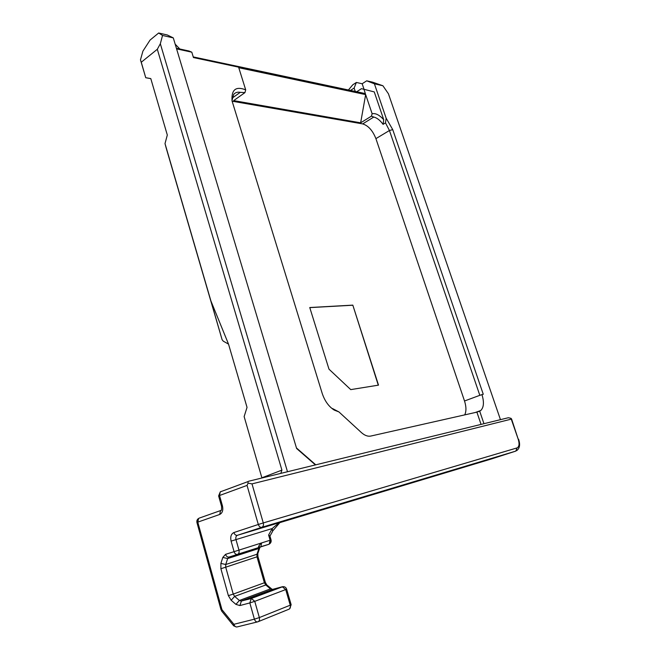 <?xml version="1.0" encoding="UTF-8"?>
<svg xmlns="http://www.w3.org/2000/svg" width="660" height="660" viewBox="0 0 660 660"><rect width="100%" height="100%" fill="white"/><g stroke="black" fill="none" stroke-linecap="round" stroke-linejoin="round"><path stroke-width="0.99" d="M334.216 410.083L332.5 408.557L338.943 411.931L334.216 410.083C328.738 406.56 324.728 400.975 322.179 393.319L232.039 100.906C231.272 89.669 235.826 85.981 245.693 89.851L238.772 67.708L365.656 94.603L372.141 113.759C375.565 112.984 379.426 114.964 383.732 119.707L374.261 91.913L361.465 88.671L356.697 91.756M245.693 89.851L244.942 92.623L240.289 92.326C237.451 91.839 235.249 92.532 233.689 94.421L231.99 100.633M365.656 94.603L360.64 122.826L233.665 100.617L244.942 92.623M360.64 122.826L371.423 116.135L372.141 113.759M364.485 93.415L365.186 93.027L364.064 89.694M176.401 48.254L189.049 51.018L191.804 52.181L193.438 57.552L365.491 94.124L364.691 93.456M365.491 94.124L365.112 93.01M348.414 89.983L352.753 84.818L356.367 82.459L354.123 88.052L355.262 91.443M354.123 88.052L350.476 90.428M248.523 481.272L508.382 417.722L510.964 418.316L511.599 419.059L251.996 483.887L248.102 483.112L247.888 481.635L248.523 481.272M385.489 122.875L386.158 118.222L392.741 129.624L483.268 394.267L479.82 395.323L389.441 130.507L385.489 122.875L383.072 124.352C380.011 120.202 376.909 117.777 373.766 117.059L371.423 116.135M464.698 414.942C466.397 411.37 466.339 406.717 464.516 400.991L375.911 138.633C372.702 130.548 368.296 125.639 362.686 123.907L232.089 101.194M296.464 447.95L315.777 464.83M191.804 52.181L176.583 48.865M338.943 411.931L361.408 432.581C364.675 435.493 367.818 436.648 370.837 436.045L476.891 412.137L481.058 424.405M500.462 419.661L388.435 93.786L382.907 85.75L374.41 83.812L386.158 118.222M481.94 394.54C484.25 402.105 483.846 407.435 480.728 410.536L479.68 411.139L483.953 423.695M244.134 416.567L261.929 477.988L244.134 416.567L247.038 407.377L228.517 344.108L210.911 300.943L222.107 339.702L223.245 341.146L228.492 344.099M364.015 89.224L362.167 83.762L356.367 82.459M362.167 83.762L366.696 80.817L372.545 82.162L382.907 85.75M280.822 473.377L281.919 470.118L157.311 49.277L141.273 62.238L145.736 77.723L150.802 78.647M157.311 49.277L160.331 43.742L287.496 471.743M315.422 464.912L296.62 448.495L173.291 37.9L162.542 35.45L160.331 43.742M162.542 35.45L158.664 33L150.076 40.062L142.923 51.109L140.473 59.846L141.273 62.238M222.107 339.702L166.221 148.129L165.008 143.591L167.31 135.028L150.785 78.581L145.794 77.723M165.008 143.591L210.911 300.943M173.291 37.9L167.335 34.988L158.664 33M179.817 48.997L175.172 44.162M145.736 77.723L140.473 59.846M366.696 80.817L374.41 83.812M361.465 88.671L374.261 91.913M383.732 119.707L383.072 124.352M269.948 536.093L272.605 531.325L272.242 528.528C275.929 525.212 278.668 523.149 280.45 522.349L237.369 535.309L261.814 527.315C263.266 526.606 263.761 525.145 263.282 522.926L517.085 447.901C519.206 446.762 519.593 443.899 518.24 439.304L511.376 419.455M236.437 626.992L233.681 625.837L233.887 624.302L254.405 619.171L249.826 602.927L239.902 605.558L235.925 604.379L231.157 600.262L228.376 595.65L220.894 568.722L225.72 567.188L233.236 594.091L264.388 582.763L256.971 556.834L225.72 567.188L225.72 564.514L256.971 554.251L258.901 548.476L227.659 558.566L225.72 564.514L220.886 563.376L220.894 568.722M233.574 625.705L221.76 611.185L221.941 609.634L233.887 624.302C234.638 626.398 235.793 627.256 237.361 626.868L257.392 621.926M220.886 563.376L222.816 557.419L225.563 554.334L234.069 551.669L231.099 541.126C230.183 536.786 231.115 533.923 233.887 532.546L258.308 524.477L247.046 485.405L248.102 483.112M220.984 510.419L199.361 518.067C197.381 518.9 196.573 520.377 196.936 522.489L197.785 522.142L221.941 609.634L221.026 609.807L196.927 522.489L221.661 611.061M270.055 540.243L269.263 544.071C270.831 543.106 271.433 541.72 271.054 539.929L269.923 536.019L268.612 535.029L272.242 528.528L235.975 539.591L238.953 550.126L270.122 540.226L268.612 535.029M479.68 411.139L476.891 412.137M378.51 385.135L352.82 305.135L309.754 307.527L328.985 369.163L350.749 389.614L378.51 385.135M378.279 385.176L352.82 305.135M352.613 305.233L309.787 307.618M464.516 400.991L479.82 395.323M375.911 138.633L389.441 130.507L392.741 129.624M261.88 477.807L281.919 470.118M247.046 485.405L219.532 495.511L222.453 505.882L221.529 506.269C221.752 509.569 221.413 511.055 220.514 510.716L219.722 514.453C222.445 513.043 223.352 510.18 222.453 505.882M219.722 514.453L197.785 522.142L198.611 518.463L196.927 522.489M272.992 530.623L279.856 522.621L491.255 459.013L515.782 451.11L261.814 527.315C260.254 527.554 259.083 526.606 258.308 524.477L263.282 522.926L251.996 483.887M237.55 554.392C238.945 553.723 239.407 552.304 238.953 550.126L234.069 551.669C234.82 553.756 235.983 554.664 237.55 554.392L229.036 557.032L227.659 558.566L222.816 557.419M238.078 554.119L268.719 544.36C270.105 543.708 270.567 542.33 270.122 540.226L271.054 539.929M265.765 584.974L234.622 596.392L239.398 600.476L270.493 588.877L265.765 584.974L264.388 582.763L265.337 582.359L266.805 584.941L265.765 584.974M239.902 605.558L241.387 601.062L251.287 598.405L282.282 586.765L272.464 589.421L241.387 601.062L239.398 600.476L235.925 604.379M254.76 601.342L259.347 617.57L290.243 605.187L285.714 589.562L254.76 601.342L251.287 598.405L249.826 602.927L254.76 601.342M283.033 586.658L282.282 586.765L285.714 589.562L286.63 589.132L291.151 604.725L290.243 605.187C290.713 607.34 290.227 608.71 288.808 609.287L258.357 621.613M259.825 547.123L258.893 545.878L261.121 543.081M258.893 545.878L258.316 547.61M231.157 600.262L234.622 596.392L233.236 594.091L228.376 595.65M259.718 547.915L257.928 553.253L256.971 554.251L256.971 556.834L257.928 556.495L265.337 582.359M267.077 585.164L271.532 588.844L270.493 588.877L272.77 589.339M268.719 544.36L260.815 546.694L258.901 548.476L260.815 546.694L261.632 542.924M272.002 589.594L240.925 601.12L250.808 598.669L282.76 586.699C284.658 586.517 285.945 587.326 286.63 589.132M225.563 554.334C226.306 556.405 227.469 557.304 229.036 557.032M259.347 617.57L254.405 619.171C255.181 621.308 256.344 622.182 257.903 621.794C259.339 621.208 259.817 619.798 259.347 617.57M511.599 419.059L518.24 439.304M231.099 541.126L235.975 539.591C235.513 537.421 235.983 535.994 237.369 535.309C235.801 535.549 234.638 534.633 233.887 532.546M515.782 451.11L517.085 447.901M247.888 481.635L220.275 491.865L218.617 495.924L219.532 495.511L220.275 491.865L221.067 491.444L220.514 491.774M199.361 518.067L221.273 510.32M232.155 98.125L240.289 92.326M362.686 123.907L373.766 117.059M257.804 553.641L257.928 556.495M289.591 608.858L291.151 604.725M518.578 439.222C520.402 444.617 519.733 448.445 516.574 450.714M218.617 495.924L221.529 506.269M474.779 412.673L480.728 410.536M193.24 56.909L364.972 93.514"/></g></svg>
